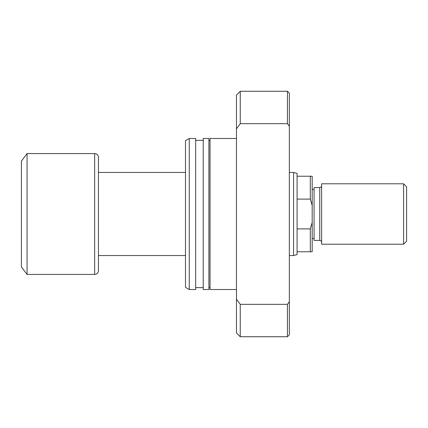 <?xml version="1.0" encoding="UTF-8"?>
<svg xmlns="http://www.w3.org/2000/svg" width="428" height="428" viewBox="0 0 428 428"><rect width="100%" height="100%" fill="white"/><g stroke="black" fill="none" stroke-linecap="round" stroke-linejoin="round"><path stroke-width="0.64" d="M297.08 176.234L297.08 254.596L293.56 255.543L293.56 172.457L297.08 173.404L297.08 176.234L312.189 176.234L312.189 205.504L310.3 199.1L310.3 176.234M293.56 172.457L289.339 172.457M185.49 172.457L98.44 172.457M293.56 255.543L289.339 255.543M185.49 255.543L98.44 255.543M94.663 274.423A3.777 3.777 0 0 0 98.44 270.646L98.44 157.354A3.777 3.777 0 0 0 94.663 153.577L27.066 153.577L27.066 274.423L94.663 274.423L94.663 153.577M27.066 274.423L21.4 266.869L21.4 161.131L27.066 153.577M297.08 199.1L310.3 199.1M297.08 251.766L310.3 251.766L310.3 228.9L312.189 222.496L312.189 205.504M297.08 228.9L310.3 228.9M312.189 222.496L312.189 251.766L310.3 251.766M236.47 138.469L210.036 138.469L210.036 289.531L236.47 289.531M208.901 287.643L210.036 287.643M208.901 140.357L210.036 140.357M203.236 138.469L203.236 289.531L208.901 289.531L208.901 138.469L203.236 138.469M195.682 287.643L203.236 287.643M195.682 140.357L203.236 140.357M189.262 138.469L189.262 289.531L195.682 289.531L195.682 138.469L189.262 138.469L185.49 140.651L185.49 287.349L189.262 289.531M289.339 334.846L287.45 336.734L287.45 304.34L289.339 301.756L289.339 334.846M236.47 128.86L236.47 95.043L240.247 91.266L287.45 91.266L287.45 123.66L240.247 123.66L236.47 128.86L236.47 332.957L240.247 336.734L287.45 336.734M240.247 91.266L240.247 123.66M236.47 299.14L240.247 304.34L240.247 336.734M240.247 304.34L287.45 304.34M287.45 91.266L289.339 93.154L289.339 126.244L287.45 123.66M289.339 301.756L289.339 126.244M406.6 186.811L406.6 241.189L403.577 244.211L403.577 183.789L406.6 186.811M319.743 187.566L319.743 240.434L314.077 240.434L314.077 187.566L319.743 187.566C320.888 187.453 321.519 186.822 321.631 185.677M403.577 244.211L321.631 244.211L321.631 183.789L403.577 183.789M319.743 240.434C320.888 240.547 321.519 241.178 321.631 242.323M312.189 189.454L314.077 189.454M312.189 238.546L314.077 238.546"/></g></svg>
